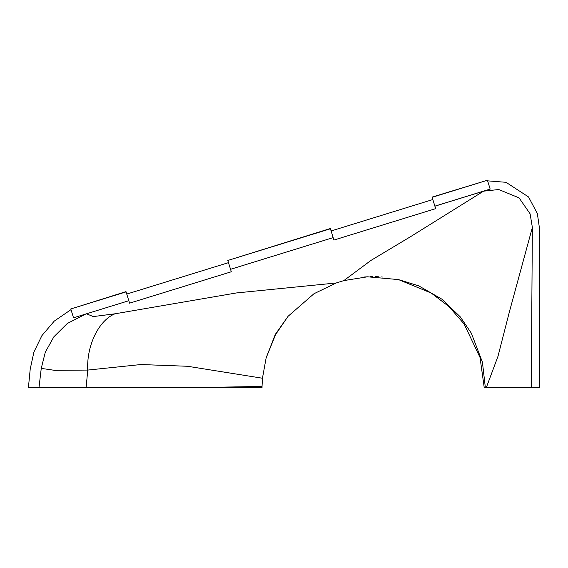 <?xml version="1.0" encoding="UTF-8"?>
<svg xmlns="http://www.w3.org/2000/svg" width="568" height="568" viewBox="0 0 568 568"><rect width="100%" height="100%" fill="white"/><g stroke="black" fill="none" stroke-linecap="round" stroke-linejoin="round"><path stroke-width="0.85" d="M38.979 387.766L184.494 387.766L262.047 386.446L262.451 378.238L266.136 357.883L275.629 334.524L288.097 316.277L314.012 293.706L336.221 282.978L236.338 292.96L114.992 313.799C98.768 320.231 86.414 345.749 87.749 370.073L54.549 370.322L41.251 368.383L38.979 387.766L28.4 387.766L30.218 369.058L33.931 351.997L41.911 335.624L54.244 321.112L71 309.631M41.251 368.383L45.291 352.21L53.861 336.81L67.294 323.49L85.775 314.019M262.047 386.446L262.04 387.766L184.494 387.766M230.544 269.31L333.16 237.616L330.427 228.769L227.811 260.464L231.304 271.76L129.568 303.17L128.815 300.721L73.528 317.803L70.794 308.956L126.082 291.881L128.815 300.728L126.004 291.618L76.162 307.302M114.992 313.799L93.251 316.582L86.513 313.792M336.221 282.978L343.839 280.599L367.56 276.801L398.487 279.591L431.233 293.06L449.061 306.649L464.134 324.023L480.038 357.492L484.241 387.766L485.37 387.766L482.417 362.135L471.334 333.175L460.25 316.823L441.826 299.13L418.722 285.853L398.487 279.591M364.358 277.014L364.834 276.978M365.884 276.9L366.765 276.85M370.038 276.708L370.549 276.694M372.395 276.666L371.28 276.68M377.195 276.737L378.693 276.801M381.327 276.964L382.271 277.042M382.399 277.049L381.476 276.978M378.338 276.786L375.625 276.694M365.771 276.907L364.471 276.999M262.451 378.238L187.596 366.275L140.97 364.535L87.749 370.073L86.109 387.766M228.492 262.65L126.756 294.068M227.811 260.464L330.349 228.513L333.913 240.065L435.649 208.648L434.889 206.198L483.567 191.167L410.302 236.835L370.911 260.449L343.839 280.599M331.101 230.963L432.837 199.546M432.141 197.309L487.429 180.233L490.163 189.08L434.875 206.156L432.078 197.096L483.041 181.59M288.097 316.277L275.352 334.318L266.136 357.883M485.299 387.766L539.6 387.766L539.387 227.704L537.371 213.625L528.545 196.954L506.01 182.307L487.621 180.851M483.567 191.167L498.754 189.52L519.088 197.884L530.107 213.838L532.365 227.434L509.468 311.562L497.994 356.299L486.243 387.766M532.365 227.434L531.265 387.766"/></g></svg>
